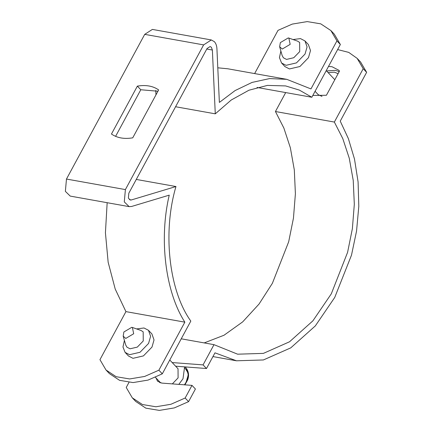 <?xml version="1.0" encoding="UTF-8"?>
<svg xmlns="http://www.w3.org/2000/svg" width="432" height="432" viewBox="0 0 432 432"><rect width="100%" height="100%" fill="white"/><g stroke="black" fill="none" stroke-linecap="round" stroke-linejoin="round"><path stroke-width="0.65" d="M338.089 73.667L334.406 72.193L328.109 72.598M315.058 91.309L318.26 94.7L321.991 96.39M334.811 79.726L326.246 70.621M288.857 38.075L297.54 41.116L299.651 42.466L299.716 51.597L293.771 57.726L286.519 59.411L283.414 57.802L282.188 55.615L279.65 46.775L282.247 49.054L290.164 44.366L288.857 38.075L288.263 37.924L280.346 42.611L279.65 46.775M184.604 366.865L183.006 378.756L178.821 384.377M169.776 360.007L178.033 368.75L178.092 377.881L172.346 383.891M123.179 336.161L125.717 345.001L126.943 347.188L130.048 348.791L137.3 347.112L143.246 340.983L143.181 331.852L141.07 330.502L132.392 327.461L133.693 333.747L125.777 338.434L123.179 336.161L123.876 331.992L131.792 327.305L132.392 327.461M184.837 384.966L187.196 380.759M187.445 380.144L188.293 373.28L184.955 367.994M204.196 342.911L223.997 335.248L242.671 321.889L259.049 304.042L272.376 283.311L288.673 241.801L293.458 218.111L295.396 193.768L294.316 169.933L290.347 147.733L283.873 128.072L275.438 111.526L285.687 92.578M156.017 377.973L157.55 381.224L161.773 383.092L191.986 385.376L185.15 398.018L170.888 404.282L155.925 406.771L142.409 404.519L132.284 397.823L126.23 387.488L128.963 382.433M334.357 122.062L342.792 138.602L349.272 158.263L353.236 180.463L354.316 204.298L352.377 228.647L347.593 252.331L331.295 293.841L312.898 320.836L289.521 341.788L263.407 353.376L237.638 354.191L213.997 344.666L203.062 364.889L206.491 368.518L214.969 352.836L236.461 360.79L263.38 359.959L290.747 347.873L315.328 325.901L334.724 297.47L351.497 255.145L356.551 231.066L358.808 206.285L358.09 181.931L354.499 159.079L348.381 138.618L340.243 121.144L366.633 72.333L363.209 68.704L334.357 122.062L275.438 111.526M363.209 68.704L357.156 58.369L348.721 52.385L337.63 49.567M328.493 66.463L331.981 66.706L338.812 70.243L339.503 71.053L326.414 95.267L312.817 95.45M213.997 344.666L181.235 338.807M366.633 72.333L360.58 61.997L357.156 58.369M339.206 71.599L335.405 70.335L326.554 70.951M172.184 362.561L203.062 364.889M175.613 366.19L206.491 368.518M159.689 382.639L159.446 381.602M132.284 397.823L135.713 401.452L145.832 408.148L159.354 410.4L174.317 407.911L188.579 401.647L195.415 389.005L191.986 385.376M185.15 398.018L188.579 401.647M136.269 179.437L175.964 186.532L131.301 199.967L130.318 200.032L128.38 198.137L128.822 193.217L207.058 48.524L210.125 46.543L211.345 47.234L212.377 50.031L215.276 113.832L231.255 99.997L248.945 90.218L267.419 85.401L285.59 85.919L299.376 90.104L311.845 97.254L340.362 44.512L336.933 40.883L310.959 88.927L286.767 79.326L269.579 78.586L252.077 82.415L235.089 90.574L219.37 102.427L216.923 48.659C216.756 45.7 215.903 43.367 214.353 41.666L211.307 39.949L152.383 29.414L144.709 34.36L203.629 44.896L211.307 39.949M155.768 90.428L155.968 94.862M286.767 79.326L227.848 68.791L217.798 67.808M340.362 44.512L334.303 34.177L330.88 30.548L320.755 23.852L307.238 21.6L292.275 24.089L278.014 30.353L254.637 73.58M330.88 30.548L336.933 40.883M304.943 40.91L308.372 44.539L310.5 50.555L308.464 57.688L299.905 66.517L289.456 68.942L284.985 66.625L281.556 62.996L286.027 65.313L296.476 62.888L305.035 54.059L307.071 46.926L304.943 40.91L300.472 38.599L293.047 39.544M280.87 51.041L279.439 57.607L281.556 62.996M257.029 87.453L311.845 97.254M175.581 106.736L215.276 113.832M203.629 44.896L125.393 189.589L124.286 201.89L129.141 206.631L70.222 196.096L65.367 191.36L66.474 179.053L144.709 34.36M129.141 206.631L131.598 206.469L169.241 195.145C158.863 239.107 165.343 291.838 184.853 322.159L125.928 311.623L115.22 289.073L108.151 262.24L105.424 232.772L107.163 202.7M137.365 86.119C145.903 84.71 152.998 85.979 158.641 89.921L132.737 137.835C124.195 139.239 117.104 137.97 111.461 134.028L137.365 86.119L140.794 89.748L157.934 91.228M115.592 136.35L140.794 89.748M136.577 328.93L144.002 327.98L148.473 330.296L150.601 336.312L148.565 343.445L140.006 352.274L129.562 354.694L125.091 352.382L122.969 346.993L124.405 340.427M125.928 311.623L99.954 359.667L106.007 370.003L109.436 373.631L119.561 380.327L133.078 382.579L148.041 380.09L162.302 373.826L158.873 370.197L184.853 322.159M106.007 370.003L116.132 376.699L129.649 378.95L144.612 376.461L158.873 370.197M175.964 186.532C162.47 232.114 168.944 290.768 190.82 321.089L162.302 373.826M125.091 352.382L128.515 356.011L132.986 358.322L143.435 355.903L151.994 347.074L154.03 339.941L151.902 333.925L148.473 330.296M185.193 366.914L186.349 368.323L188.298 374.792L186.084 382.239L184.475 384.804M212.377 50.031L206.782 49.032M125.393 189.589L66.474 179.053M131.301 199.967L129.422 199.633M160.709 382.941L155.401 377.325M186.349 368.323C188.854 371.995 189.227 376.018 187.466 380.403M236.461 360.79L212.944 356.584"/></g></svg>

